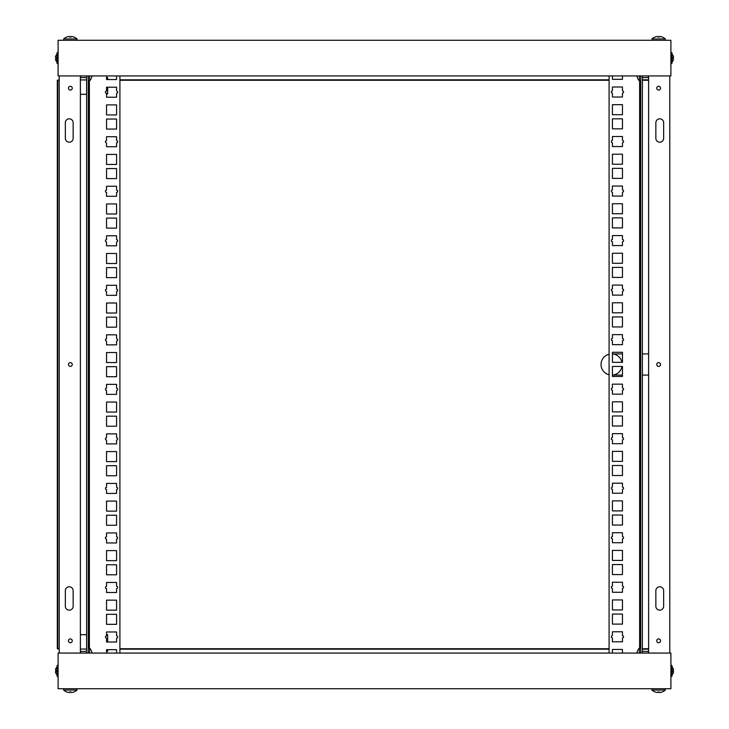 <?xml version="1.0" encoding="UTF-8"?>
<svg xmlns="http://www.w3.org/2000/svg" width="729" height="729" viewBox="0 0 729 729"><rect width="100%" height="100%" fill="white"/><g stroke="black" fill="none" stroke-linecap="round" stroke-linejoin="round"><path stroke-width="1.09" d="M58.101 688.723L670.899 688.723L670.899 653.075L58.101 653.075L58.101 688.723M658.642 642.714A1.895 1.895 0 0 0 660.538 640.818A1.895 1.895 0 0 0 658.642 638.923A1.895 1.895 0 0 0 656.747 640.818A1.895 1.895 0 0 0 658.642 642.714M658.642 90.077A1.895 1.895 0 0 0 660.538 88.182A1.895 1.895 0 0 0 658.642 86.286A1.895 1.895 0 0 0 656.747 88.182A1.895 1.895 0 0 0 658.642 90.077M658.642 366.395A1.895 1.895 0 0 0 660.538 364.5A1.895 1.895 0 0 0 658.642 362.605A1.895 1.895 0 0 0 656.747 364.5A1.895 1.895 0 0 0 658.642 366.395M659.754 118.827A3.9 3.9 0 0 0 655.854 122.727L655.854 138.319A3.9 3.9 0 0 0 659.754 142.219A3.9 3.9 0 0 0 663.654 138.319L663.654 122.727A3.9 3.9 0 0 0 659.754 118.827M659.754 586.781A3.9 3.9 0 0 0 655.854 590.681L655.854 606.273A3.9 3.9 0 0 0 659.754 610.173A3.9 3.9 0 0 0 663.654 606.273L663.654 590.681A3.9 3.9 0 0 0 659.754 586.781M648.619 653.075L648.619 75.925M669.787 653.075L669.787 75.925M648.172 75.925L648.619 77.875M648.172 653.075L648.619 651.125M70.358 86.286A1.895 1.895 0 0 0 68.462 88.182A1.895 1.895 0 0 0 70.358 90.077A1.895 1.895 0 0 0 72.253 88.182A1.895 1.895 0 0 0 70.358 86.286M70.358 638.923A1.895 1.895 0 0 0 68.462 640.818A1.895 1.895 0 0 0 70.358 642.714A1.895 1.895 0 0 0 72.253 640.818A1.895 1.895 0 0 0 70.358 638.923M70.358 362.605A1.895 1.895 0 0 0 68.462 364.5A1.895 1.895 0 0 0 70.358 366.395A1.895 1.895 0 0 0 72.253 364.5A1.895 1.895 0 0 0 70.358 362.605M69.246 610.173A3.9 3.9 0 0 0 73.146 606.273L73.146 590.681A3.9 3.9 0 0 0 69.246 586.781A3.9 3.9 0 0 0 65.346 590.681L65.346 606.273A3.9 3.9 0 0 0 69.246 610.173M69.246 142.219A3.9 3.9 0 0 0 73.146 138.319L73.146 122.727A3.9 3.9 0 0 0 69.246 118.827A3.9 3.9 0 0 0 65.346 122.727L65.346 138.319A3.9 3.9 0 0 0 69.246 142.219M80.381 75.925L80.381 653.075M59.213 75.925L59.213 653.075M80.828 653.075L80.381 651.125M80.828 75.925L80.381 77.875M670.899 40.277L58.101 40.277L58.101 75.925L670.899 75.925L670.899 40.277M623.568 92.009A1.112 1.112 0 0 1 622.457 93.121L622.457 97.021L612.433 97.021L612.433 93.121A1.112 1.112 0 0 1 611.321 92.009A1.112 1.112 0 0 1 612.433 90.888L612.433 86.988L622.457 86.988L622.457 90.888A1.112 1.112 0 0 1 623.568 92.009M623.568 141.526A1.112 1.112 0 0 1 622.457 142.647L622.457 146.547L612.433 146.547L612.433 142.647A1.112 1.112 0 0 1 611.321 141.526A1.112 1.112 0 0 1 612.433 140.415L612.433 136.514L622.457 136.514L622.457 140.415A1.112 1.112 0 0 1 623.568 141.526M623.568 191.053A1.112 1.112 0 0 1 622.457 192.174L622.457 196.074L612.433 196.074L612.433 192.174A1.112 1.112 0 0 1 611.321 191.053A1.112 1.112 0 0 1 612.433 189.941L612.433 186.041L622.457 186.041L622.457 189.941A1.112 1.112 0 0 1 623.568 191.053M623.568 240.579A1.112 1.112 0 0 1 622.457 241.691L622.457 245.591L612.433 245.591L612.433 241.691A1.112 1.112 0 0 1 611.321 240.579A1.112 1.112 0 0 1 612.433 239.467L612.433 235.567L622.457 235.567L622.457 239.467A1.112 1.112 0 0 1 623.568 240.579M623.568 290.106A1.112 1.112 0 0 1 622.457 291.217L622.457 295.117L612.433 295.117L612.433 291.217A1.112 1.112 0 0 1 611.321 290.106A1.112 1.112 0 0 1 612.433 288.994L612.433 285.094L622.457 285.094L622.457 288.994A1.112 1.112 0 0 1 623.568 290.106M623.568 339.632A1.112 1.112 0 0 1 622.457 340.744L622.457 344.644L612.433 344.644L612.433 340.744A1.112 1.112 0 0 1 611.321 339.632A1.112 1.112 0 0 1 612.433 338.52L612.433 334.62L622.457 334.62L622.457 338.52A1.112 1.112 0 0 1 623.568 339.632M623.568 389.158A1.112 1.112 0 0 1 622.457 390.27L622.457 394.17L612.433 394.17L612.433 390.27A1.112 1.112 0 0 1 611.321 389.158A1.112 1.112 0 0 1 612.433 388.047L612.433 384.147L622.457 384.147L622.457 388.047A1.112 1.112 0 0 1 623.568 389.158M623.568 438.685A1.112 1.112 0 0 1 622.457 439.797L622.457 443.697L612.433 443.697L612.433 439.797A1.112 1.112 0 0 1 611.321 438.685A1.112 1.112 0 0 1 612.433 437.564L612.433 433.664L622.457 433.664L622.457 437.564A1.112 1.112 0 0 1 623.568 438.685M623.568 488.211A1.112 1.112 0 0 1 622.457 489.323L622.457 493.223L612.433 493.223L612.433 489.323A1.112 1.112 0 0 1 611.321 488.211A1.112 1.112 0 0 1 612.433 487.09L612.433 483.19L622.457 483.19L622.457 487.09A1.112 1.112 0 0 1 623.568 488.211M623.568 537.729A1.112 1.112 0 0 1 622.457 538.849L622.457 542.75L612.433 542.75L612.433 538.849A1.112 1.112 0 0 1 611.321 537.729A1.112 1.112 0 0 1 612.433 536.617L612.433 532.717L622.457 532.717L622.457 536.617A1.112 1.112 0 0 1 623.568 537.729M623.568 587.255A1.112 1.112 0 0 1 622.457 588.376L622.457 592.276L612.433 592.276L612.433 588.376A1.112 1.112 0 0 1 611.321 587.255A1.112 1.112 0 0 1 612.433 586.143L612.433 582.243L622.457 582.243L622.457 586.143A1.112 1.112 0 0 1 623.568 587.255M623.568 636.781A1.112 1.112 0 0 1 622.457 637.902L622.457 641.793L612.433 641.793L612.433 637.902A1.112 1.112 0 0 1 611.321 636.781A1.112 1.112 0 0 1 612.433 635.67L612.433 631.77L622.457 631.77L622.457 635.67A1.112 1.112 0 0 1 623.568 636.781M642.404 653.075L642.404 75.925M640.727 653.075L640.727 75.925M612.433 574.58L612.433 564.547L622.457 564.547L622.457 574.58L612.433 574.58M612.433 609.954L612.433 599.931L622.457 599.931L622.457 609.954L612.433 609.954M612.433 624.106L612.433 614.073L622.457 614.073L622.457 624.106L612.433 624.106M612.433 653.075L612.433 649.448L622.457 649.448L622.457 653.075M609.089 653.075L609.089 75.925M612.433 560.428L612.433 550.404L622.457 550.404L622.457 560.428L612.433 560.428M612.433 510.901L612.433 500.878L622.457 500.878L622.457 510.901L612.433 510.901M612.433 461.375L612.433 451.351L622.457 451.351L622.457 461.375L612.433 461.375M612.433 411.849L612.433 401.825L622.457 401.825L622.457 411.849L612.433 411.849M612.433 362.331L612.433 352.298L622.457 352.298L622.457 362.331L612.433 362.331M612.433 312.805L612.433 302.772L622.457 302.772L622.457 312.805L612.433 312.805M612.433 263.278L612.433 253.245L622.457 253.245L622.457 263.278L612.433 263.278M612.433 213.752L612.433 203.728L622.457 203.728L622.457 213.752L612.433 213.752M612.433 164.225L612.433 154.202L622.457 154.202L622.457 164.225L612.433 164.225M612.433 114.699L612.433 104.675L622.457 104.675L622.457 114.699L612.433 114.699M612.433 525.053L612.433 515.029L622.457 515.029L622.457 525.053L612.433 525.053M612.433 475.527L612.433 465.503L622.457 465.503L622.457 475.527L612.433 475.527M612.433 426L612.433 415.977L622.457 415.977L622.457 426L612.433 426M612.433 376.474L612.433 366.45L622.457 366.45L622.457 376.474L612.433 376.474M612.433 326.957L612.433 316.924L622.457 316.924L622.457 326.957L612.433 326.957M612.433 277.43L612.433 267.397L622.457 267.397L622.457 277.43L612.433 277.43M612.433 227.904L612.433 217.871L622.457 217.871L622.457 227.904L612.433 227.904M612.433 178.377L612.433 168.344L622.457 168.344L622.457 178.377L612.433 178.377M612.433 128.851L612.433 118.827L622.457 118.827L622.457 128.851L612.433 128.851M622.457 75.925L622.457 79.324L612.433 79.324L612.433 75.925M105.432 636.991A1.112 1.112 0 0 1 106.543 635.879L106.543 631.979L116.567 631.979L116.567 635.879A1.112 1.112 0 0 1 117.679 636.991A1.112 1.112 0 0 1 116.567 638.112L116.567 642.012L106.543 642.012L106.543 638.112A1.112 1.112 0 0 1 105.432 636.991M105.432 587.474A1.112 1.112 0 0 1 106.543 586.353L106.543 582.453L116.567 582.453L116.567 586.353A1.112 1.112 0 0 1 117.679 587.474A1.112 1.112 0 0 1 116.567 588.585L116.567 592.486L106.543 592.486L106.543 588.585A1.112 1.112 0 0 1 105.432 587.474M105.432 537.947A1.112 1.112 0 0 1 106.543 536.826L106.543 532.926L116.567 532.926L116.567 536.826A1.112 1.112 0 0 1 117.679 537.947A1.112 1.112 0 0 1 116.567 539.059L116.567 542.959L106.543 542.959L106.543 539.059A1.112 1.112 0 0 1 105.432 537.947M105.432 488.421A1.112 1.112 0 0 1 106.543 487.309L106.543 483.409L116.567 483.409L116.567 487.309A1.112 1.112 0 0 1 117.679 488.421A1.112 1.112 0 0 1 116.567 489.533L116.567 493.433L106.543 493.433L106.543 489.533A1.112 1.112 0 0 1 105.432 488.421M105.432 438.894A1.112 1.112 0 0 1 106.543 437.783L106.543 433.883L116.567 433.883L116.567 437.783A1.112 1.112 0 0 1 117.679 438.894A1.112 1.112 0 0 1 116.567 440.006L116.567 443.906L106.543 443.906L106.543 440.006A1.112 1.112 0 0 1 105.432 438.894M105.432 389.368A1.112 1.112 0 0 1 106.543 388.256L106.543 384.356L116.567 384.356L116.567 388.256A1.112 1.112 0 0 1 117.679 389.368A1.112 1.112 0 0 1 116.567 390.48L116.567 394.38L106.543 394.38L106.543 390.48A1.112 1.112 0 0 1 105.432 389.368M105.432 339.842A1.112 1.112 0 0 1 106.543 338.73L106.543 334.83L116.567 334.83L116.567 338.73A1.112 1.112 0 0 1 117.679 339.842A1.112 1.112 0 0 1 116.567 340.953L116.567 344.853L106.543 344.853L106.543 340.953A1.112 1.112 0 0 1 105.432 339.842M105.432 290.315A1.112 1.112 0 0 1 106.543 289.203L106.543 285.303L116.567 285.303L116.567 289.203A1.112 1.112 0 0 1 117.679 290.315A1.112 1.112 0 0 1 116.567 291.436L116.567 295.336L106.543 295.336L106.543 291.436A1.112 1.112 0 0 1 105.432 290.315M105.432 240.789A1.112 1.112 0 0 1 106.543 239.677L106.543 235.777L116.567 235.777L116.567 239.677A1.112 1.112 0 0 1 117.679 240.789A1.112 1.112 0 0 1 116.567 241.91L116.567 245.81L106.543 245.81L106.543 241.91A1.112 1.112 0 0 1 105.432 240.789M105.432 191.271A1.112 1.112 0 0 1 106.543 190.151L106.543 186.25L116.567 186.25L116.567 190.151A1.112 1.112 0 0 1 117.679 191.271A1.112 1.112 0 0 1 116.567 192.383L116.567 196.283L106.543 196.283L106.543 192.383A1.112 1.112 0 0 1 105.432 191.271M105.432 141.745A1.112 1.112 0 0 1 106.543 140.624L106.543 136.724L116.567 136.724L116.567 140.624A1.112 1.112 0 0 1 117.679 141.745A1.112 1.112 0 0 1 116.567 142.857L116.567 146.757L106.543 146.757L106.543 142.857A1.112 1.112 0 0 1 105.432 141.745M105.432 92.219A1.112 1.112 0 0 1 106.543 91.098L106.543 87.207L116.567 87.207L116.567 91.098A1.112 1.112 0 0 1 117.679 92.219A1.112 1.112 0 0 1 116.567 93.33L116.567 97.23L106.543 97.23L106.543 93.33A1.112 1.112 0 0 1 105.432 92.219M86.596 75.925L86.596 653.075M88.273 75.925L88.273 653.075M116.567 154.42L116.567 164.453L106.543 164.453L106.543 154.42L116.567 154.42M116.567 119.046L116.567 129.069L106.543 129.069L106.543 119.046L116.567 119.046M116.567 104.894L116.567 114.927L106.543 114.927L106.543 104.894L116.567 104.894M116.567 75.925L116.567 79.552L106.543 79.552L106.543 75.925M119.911 75.925L119.911 653.075M116.567 168.572L116.567 178.596L106.543 178.596L106.543 168.572L116.567 168.572M116.567 218.099L116.567 228.122L106.543 228.122L106.543 218.099L116.567 218.099M116.567 267.625L116.567 277.649L106.543 277.649L106.543 267.625L116.567 267.625M116.567 317.151L116.567 327.175L106.543 327.175L106.543 317.151L116.567 317.151M116.567 366.669L116.567 376.702L106.543 376.702L106.543 366.669L116.567 366.669M116.567 416.195L116.567 426.228L106.543 426.228L106.543 416.195L116.567 416.195M116.567 465.722L116.567 475.755L106.543 475.755L106.543 465.722L116.567 465.722M116.567 515.248L116.567 525.272L106.543 525.272L106.543 515.248L116.567 515.248M116.567 564.775L116.567 574.798L106.543 574.798L106.543 564.775L116.567 564.775M116.567 614.301L116.567 624.325L106.543 624.325L106.543 614.301L116.567 614.301M116.567 203.947L116.567 213.971L106.543 213.971L106.543 203.947L116.567 203.947M116.567 253.473L116.567 263.497L106.543 263.497L106.543 253.473L116.567 253.473M116.567 303L116.567 313.023L106.543 313.023L106.543 303L116.567 303M116.567 352.526L116.567 362.55L106.543 362.55L106.543 352.526L116.567 352.526M116.567 402.043L116.567 412.076L106.543 412.076L106.543 402.043L116.567 402.043M116.567 451.57L116.567 461.603L106.543 461.603L106.543 451.57L116.567 451.57M116.567 501.096L116.567 511.129L106.543 511.129L106.543 501.096L116.567 501.096M116.567 550.623L116.567 560.656L106.543 560.656L106.543 550.623L116.567 550.623M116.567 600.149L116.567 610.173L106.543 610.173L106.543 600.149L116.567 600.149M106.543 653.075L106.543 649.676L116.567 649.676L116.567 653.075M89.603 653.075L89.603 648.045L88.273 648.045M91.444 651.061A9.832 8.866 140.4 0 1 91.918 652.537A9.832 8.866 140.4 0 1 92.027 653.075M92.027 75.925A9.832 8.866 39.6 0 1 91.918 76.463A10.024 10.024 0 0 1 89.603 80.955L89.603 75.925M91.918 76.463A9.832 8.866 39.6 0 1 91.444 77.939M636.973 653.075A9.832 8.866 -140.4 0 1 637.082 652.537A10.024 10.024 0 0 1 639.397 648.045L639.397 653.075M637.082 652.537A9.832 8.866 -140.4 0 1 637.556 651.061M639.397 75.925L639.397 80.955L640.727 80.955M637.556 77.939A9.832 8.866 -39.6 0 1 637.082 76.463A9.832 8.866 -39.6 0 1 636.973 75.925M56.99 62.001L56.99 63.113L56.99 62.001A5.385 5.385 0 0 1 55.887 60.525L55.923 60.516A5.376 5.294 -90 0 1 55.468 59.195A5.376 5.294 -85.8 0 0 55.914 60.507L55.887 60.525A5.385 5.385 0 0 0 56.99 62.001M55.887 58.12A5.158 5.076 -85.8 0 0 55.914 58.648L55.468 59.186L55.923 58.675A5.158 5.076 -90 0 1 55.923 57.518L55.468 57.017A5.376 5.294 -94.2 0 1 55.914 55.686L55.914 55.686A5.385 5.385 0 0 1 56.99 54.201L56.99 53.089L56.99 54.201M55.887 58.083A5.158 5.076 -94.2 0 1 55.914 57.518A5.158 5.076 -90 0 0 55.923 58.675L55.468 59.195A5.376 5.294 -90 0 0 55.923 60.516M55.468 57.008A5.376 5.294 -90 0 1 55.923 55.686L55.887 55.677A5.376 5.294 -90 0 0 55.468 57.008L55.468 57.427M56.99 63.113A0.556 0.556 0 0 0 57.545 63.669L56.99 63.113L56.99 53.089A0.556 0.556 0 0 1 57.545 52.534L58.101 52.534M56.99 53.089L57.545 52.534L57.545 63.669L58.101 63.669M55.468 59.204L55.923 58.675M55.468 57.445L55.923 57.518L55.468 57.445M55.468 671.573L55.468 672.001A5.376 5.294 -90 0 0 55.923 673.314L55.887 673.323A5.385 5.385 0 0 0 56.99 674.799L56.99 666.999A5.385 5.385 0 0 0 55.887 668.475A5.376 5.294 -94.2 0 0 55.468 669.796L55.914 670.352A5.158 5.076 -94.2 0 0 55.887 670.88M55.923 671.482L55.468 671.555L55.923 671.482A5.158 5.076 -90 0 1 55.923 670.325A5.158 5.076 -90 0 0 55.923 671.482L55.468 671.992A5.376 5.294 -90 0 0 55.923 673.314A5.376 5.294 -85.8 0 1 55.468 672.001L55.923 671.482A5.158 5.076 -85.8 0 1 55.887 670.917M55.923 670.325L55.468 669.796A5.376 5.294 -90 0 1 55.923 668.484L55.887 668.475A5.376 5.294 -90 0 0 55.468 669.805L55.468 669.796M58.101 665.331L56.99 665.887A0.556 0.556 0 0 1 57.545 665.331L57.545 676.466L56.99 675.911A0.556 0.556 0 0 0 57.545 676.466L58.101 676.466M673.532 57.427L673.532 56.999A5.376 5.294 94.2 0 0 673.086 55.686L673.113 55.677A5.376 5.294 90 0 1 673.532 57.008L673.077 57.518A5.158 5.076 90 0 1 673.077 58.675A5.158 5.076 90 0 0 673.077 57.518L673.532 57.008A5.376 5.294 90 0 0 673.077 55.686L673.077 55.686A5.385 5.385 0 0 0 672.01 54.201L672.01 63.113A0.556 0.556 0 0 1 671.455 63.669L670.899 63.669M673.077 58.675L673.532 59.204A5.376 5.294 85.8 0 1 673.086 60.507L673.077 60.516A5.376 5.294 90 0 0 673.532 59.195L673.532 59.195A5.376 5.294 90 0 1 673.077 60.516L673.113 60.525A5.385 5.385 0 0 1 672.01 62.001L671.455 63.669L671.455 52.534L672.01 54.201L672.01 53.089A0.556 0.556 0 0 0 671.455 52.534L670.899 52.534M672.01 63.113L672.01 62.001L672.01 63.113M672.01 60.325L672.01 57.709M673.113 670.88A5.158 5.076 94.2 0 0 673.086 670.352L673.532 669.814A5.376 5.294 94.2 0 0 673.086 668.493L673.086 668.493A5.376 5.294 90 0 1 673.532 669.805L673.532 669.805A5.376 5.294 90 0 0 673.077 668.484L673.077 668.484A5.385 5.385 0 0 0 672.01 666.999L672.01 675.911A0.556 0.556 0 0 1 671.455 676.466L670.899 676.466M673.113 670.917A5.158 5.076 85.8 0 1 673.086 671.482L673.532 671.555L673.077 671.482A5.158 5.076 90 0 0 673.077 670.325L673.532 670.243L673.077 670.325A5.158 5.076 90 0 1 673.077 671.482L673.532 671.983A5.376 5.294 85.8 0 1 673.086 673.314L673.077 673.314A5.376 5.294 90 0 0 673.532 671.992L673.532 671.992A5.376 5.294 90 0 1 673.077 673.314L673.113 673.323A5.385 5.385 0 0 1 672.01 674.799L671.455 676.466L671.455 665.331L672.01 665.887A0.556 0.556 0 0 0 671.455 665.331L670.899 665.331M673.532 669.796L673.077 670.325M672.01 673.131L672.01 670.507M672.01 665.887L672.01 666.999M672.01 675.911L672.01 674.799M673.086 57.518A5.158 5.076 94.2 0 1 673.113 58.083M673.532 59.204L673.086 58.648A5.158 5.076 85.8 0 0 673.113 58.12M622.457 375.089L612.433 375.089A10.589 10.589 0 0 0 622.028 366.45M648.619 649.174L642.404 649.174M609.089 649.174L119.911 649.174M59.213 649.174L57.318 648.728L57.318 80.272L59.213 79.825M119.911 79.825L609.089 79.825M642.404 79.825L648.619 79.825M59.213 80.272L57.764 80.272L57.764 648.728L59.213 648.728M119.911 648.728L609.089 648.728M642.404 648.728L648.619 648.728M648.619 80.272L642.404 80.272M609.089 80.272L119.911 80.272M621.983 362.331A10.589 10.589 0 0 0 612.433 353.948L622.457 353.911M609.089 374.779A10.589 10.589 0 0 1 609.089 354.221M642.404 375.089L648.619 375.089M648.619 353.911L642.404 353.911M106.543 651.398L107.682 651.398L107.682 649.676M107.682 642.012L107.682 634.686L106.543 634.686M80.381 634.686L86.596 634.686M106.543 77.602L107.682 77.602L107.682 79.552M80.381 94.314L86.596 94.314M106.543 94.314L106.571 94.314A1.112 1.112 0 0 0 107.682 93.194L107.682 87.207M71.232 36.45A9.687 6.078 118.8 0 1 71.287 36.45A9.832 9.45 -0 0 1 74.048 37.097L74.048 37.097A10.024 10.024 0 0 1 77.055 38.938L63.66 38.938L63.66 40.277M69.483 36.45A9.687 6.607 -120.9 0 1 69.547 36.45A9.687 6.078 -118.8 0 0 69.428 36.45A9.832 9.45 -0 0 0 66.667 37.097L66.658 37.079A10.024 10.024 0 0 0 63.66 38.938M71.169 36.45L70.986 37.097A9.978 9.595 0 0 0 69.729 37.097A9.978 9.595 0 0 1 70.986 37.097L71.169 36.45A9.687 6.607 120.9 0 1 71.296 36.45A9.832 9.45 0 0 0 71.287 36.45L71.287 36.45M69.547 36.45L69.729 37.097M66.658 37.079L66.667 37.097A9.832 9.45 0 0 1 69.428 36.45M659.517 36.45A9.687 6.078 118.8 0 1 659.572 36.45A9.832 9.45 -0 0 1 662.333 37.097L662.333 37.097A10.024 10.024 0 0 1 665.34 38.938L651.945 38.938L651.945 40.277M657.768 36.45A9.687 6.607 -120.9 0 1 657.831 36.45A9.687 6.078 -118.8 0 0 657.713 36.45A9.832 9.45 -0 0 0 654.952 37.097L654.943 37.079A10.024 10.024 0 0 0 651.945 38.938M659.453 36.45L659.271 37.097A9.978 9.595 0 0 0 658.014 37.097A9.978 9.595 0 0 1 659.271 37.097L659.453 36.45A9.687 6.607 120.9 0 1 659.581 36.45A9.832 9.45 0 0 0 659.572 36.45L659.572 36.45M657.831 36.45L658.014 37.097M654.943 37.079L654.952 37.097A9.832 9.45 0 0 1 657.713 36.45M69.483 692.55A9.687 6.078 -61.2 0 1 69.428 692.55A9.832 9.45 180 0 1 66.667 691.903L66.658 691.921A10.024 10.024 0 0 1 63.66 690.062L77.055 690.062L77.055 688.723M71.232 692.55A9.687 6.607 59.1 0 1 71.169 692.55A9.687 6.078 61.2 0 0 71.287 692.55A9.832 9.45 180 0 0 74.048 691.903L74.048 691.903A10.024 10.024 0 0 0 77.055 690.062M69.428 692.55L69.428 692.55A9.832 9.45 180 0 0 69.428 692.55A9.687 6.607 -59.1 0 0 69.547 692.55L69.729 691.903A9.978 9.595 180 0 0 70.986 691.903A9.978 9.595 180 0 1 69.729 691.903L69.547 692.55M71.169 692.55L70.986 691.903M74.048 691.903A9.832 9.45 180 0 1 71.287 692.55M657.768 692.55A9.687 6.078 -61.2 0 1 657.713 692.55A9.832 9.45 180 0 1 654.952 691.903L654.943 691.921A10.024 10.024 0 0 1 651.945 690.062L665.34 690.062L665.34 688.723M659.517 692.55A9.687 6.607 59.1 0 1 659.453 692.55A9.687 6.078 61.2 0 0 659.572 692.55A9.832 9.45 180 0 0 662.333 691.903L662.333 691.903A10.024 10.024 0 0 0 665.34 690.062M657.713 692.55L657.713 692.55A9.832 9.45 180 0 0 657.713 692.55A9.687 6.607 -59.1 0 0 657.831 692.55L658.014 691.903A9.978 9.595 180 0 0 659.271 691.903A9.978 9.595 180 0 1 658.014 691.903L657.831 692.55M659.453 692.55L659.271 691.903M662.333 691.903A9.832 9.45 180 0 1 659.572 692.55M639.615 648.045L639.615 80.955M89.385 80.955L89.385 648.045M80.381 649.065L86.596 649.065M80.381 79.935L86.596 79.935M91.918 652.537A10.024 10.024 0 0 0 89.603 648.045M86.596 651.398L80.828 651.398M89.603 80.955L88.273 80.955M86.596 77.602L80.828 77.602M639.397 648.045L640.727 648.045M642.404 651.398L648.172 651.398M642.404 77.602L648.172 77.602M637.082 76.463A10.024 10.024 0 0 0 639.397 80.955M77.055 38.938L77.055 40.277M665.34 38.938L665.34 40.277M63.66 690.062L63.66 688.723M651.945 690.062L651.945 688.723"/></g></svg>
